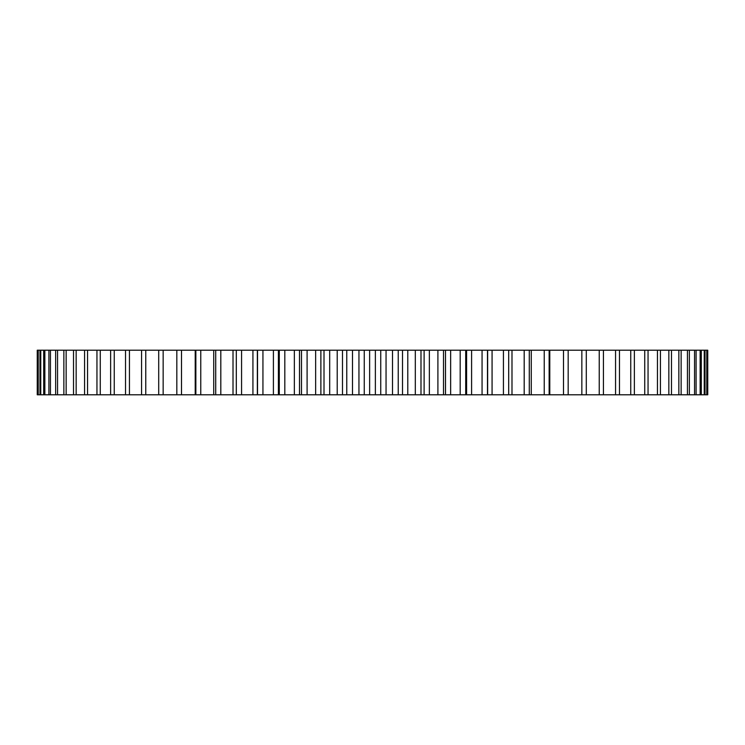 <?xml version="1.0" encoding="UTF-8"?>
<svg xmlns="http://www.w3.org/2000/svg" width="745" height="745" viewBox="0 0 745 745"><rect width="100%" height="100%" fill="white"/><g stroke="black" fill="none" stroke-linecap="round" stroke-linejoin="round"><path stroke-width="1.12" d="M567.485 350.206L707.75 350.206L707.75 394.794L567.485 394.794M568.174 350.206L176.826 350.206L176.826 394.794L568.174 394.794L568.174 350.206M177.515 350.206L37.25 350.206L37.25 394.794L177.515 394.794M707.163 350.206L707.163 394.794M706.772 350.206L706.772 394.794M705.021 350.206L705.021 394.794M704.239 350.206L704.239 394.794M701.324 350.206L701.324 394.794M700.151 350.206L700.151 394.794M696.091 350.206L696.091 394.794M694.545 350.206L694.545 394.794M689.358 350.206L689.358 394.794M687.43 350.206L687.43 394.794M681.135 350.206L681.135 394.794M678.853 350.206L678.853 394.794M671.487 350.206L671.487 394.794M668.842 350.206L668.842 394.794M660.433 350.206L660.433 394.794M657.453 350.206L657.453 394.794M648.048 350.206L648.048 394.794M644.732 350.206L644.732 394.794M634.368 350.206L634.368 394.794M630.745 350.206L630.745 394.794M619.468 350.206L619.468 394.794M615.556 350.206L615.556 394.794M603.422 350.206L603.422 394.794M599.231 350.206L599.231 394.794M586.296 350.206L586.296 394.794M581.845 350.206L581.845 394.794M563.49 350.206L563.49 394.794M549.782 350.206L549.782 394.794M549.139 350.206L549.139 394.794M544.241 350.206L544.241 394.794M531.26 350.206L531.26 394.794M529.285 350.206L529.285 394.794M524.191 350.206L524.191 394.794M511.992 350.206L511.992 394.794M508.695 350.206L508.695 394.794M503.434 350.206L503.434 394.794M492.072 350.206L492.072 394.794M487.472 350.206L487.472 394.794M482.062 350.206L482.062 394.794M471.594 350.206L471.594 394.794M465.709 350.206L465.709 394.794M460.187 350.206L460.187 394.794M450.651 350.206L450.651 394.794M445.501 350.206L445.501 394.794M443.517 350.206L443.517 394.794M437.902 350.206L437.902 394.794M429.353 350.206L429.353 394.794M424.119 350.206L424.119 394.794M420.99 350.206L420.99 394.794M415.31 350.206L415.31 394.794M407.785 350.206L407.785 394.794M402.505 350.206L402.505 394.794M398.24 350.206L398.24 394.794M392.513 350.206L392.513 394.794M386.05 350.206L386.05 394.794M380.742 350.206L380.742 394.794M375.368 350.206L375.368 394.794M369.632 350.206L369.632 394.794M364.258 350.206L364.258 394.794M358.95 350.206L358.95 394.794M352.487 350.206L352.487 394.794M346.76 350.206L346.76 394.794M342.495 350.206L342.495 394.794M337.215 350.206L337.215 394.794M329.69 350.206L329.69 394.794M324.01 350.206L324.01 394.794M320.881 350.206L320.881 394.794M315.647 350.206L315.647 394.794M307.098 350.206L307.098 394.794M301.483 350.206L301.483 394.794M299.499 350.206L299.499 394.794M294.349 350.206L294.349 394.794M284.813 350.206L284.813 394.794M279.291 350.206L279.291 394.794M273.406 350.206L273.406 394.794M262.938 350.206L262.938 394.794M257.528 350.206L257.528 394.794M252.928 350.206L252.928 394.794M241.566 350.206L241.566 394.794M236.305 350.206L236.305 394.794M233.008 350.206L233.008 394.794M220.809 350.206L220.809 394.794M215.715 350.206L215.715 394.794M213.741 350.206L213.741 394.794M200.759 350.206L200.759 394.794M195.861 350.206L195.861 394.794M195.218 350.206L195.218 394.794M181.51 350.206L181.51 394.794M163.155 350.206L163.155 394.794M158.704 350.206L158.704 394.794M145.769 350.206L145.769 394.794M141.578 350.206L141.578 394.794M129.444 350.206L129.444 394.794M125.533 350.206L125.533 394.794M114.255 350.206L114.255 394.794M110.632 350.206L110.632 394.794M100.268 350.206L100.268 394.794M96.952 350.206L96.952 394.794M87.547 350.206L87.547 394.794M84.567 350.206L84.567 394.794M76.158 350.206L76.158 394.794M73.513 350.206L73.513 394.794M66.147 350.206L66.147 394.794M63.865 350.206L63.865 394.794M57.57 350.206L57.57 394.794M55.642 350.206L55.642 394.794M50.455 350.206L50.455 394.794M48.909 350.206L48.909 394.794M44.849 350.206L44.849 394.794M43.676 350.206L43.676 394.794M40.761 350.206L40.761 394.794M39.979 350.206L39.979 394.794M38.228 350.206L38.228 394.794M37.837 350.206L37.837 394.794M487.649 394.794L487.649 350.206M466.594 394.794L466.594 350.206M278.406 394.794L278.406 350.206M257.351 394.794L257.351 350.206"/></g></svg>
